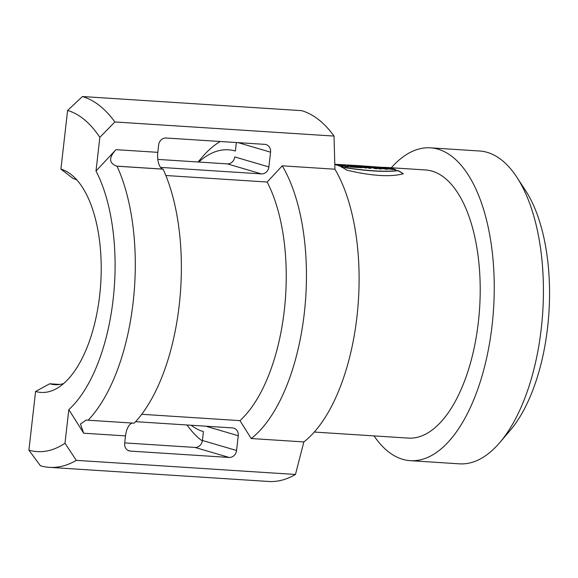 <?xml version="1.0" encoding="UTF-8"?>
<svg xmlns="http://www.w3.org/2000/svg" width="578" height="578" viewBox="0 0 578 578"><rect width="100%" height="100%" fill="white"/><g stroke="black" fill="none" stroke-linecap="round" stroke-linejoin="round"><path stroke-width="0.87" d="M383.142 167.317L384.377 167.374A134.349 62.865 93.7 0 1 386.306 167.432A134.349 62.865 93.7 0 1 390.042 167.916L358.974 165.676M356.742 165.532L334.799 164.289M392.794 168.653A134.349 62.865 -86.3 0 0 391.74 168.35L386.01 168.039L385.461 168.191L386.574 168.704L396.002 169.809A134.349 62.865 -86.3 0 0 393.676 168.928L391.125 168.769A134.349 62.865 93.7 0 1 392.585 169.296C387.029 168.494 387.101 168.285 392.794 168.653C387.101 168.285 387.029 168.494 392.585 169.296L392.57 169.441C387.014 168.639 387.087 168.422 392.78 168.798M351.684 167.085L349.141 166.919L347.436 165.46L350.268 165.64L358.201 167.504L351.684 167.085M359.906 167.02A134.349 62.865 93.7 0 1 361.655 167.728L359.104 167.562A134.349 62.865 -86.3 0 0 354.285 165.9L358.093 166.146C361.777 166.464 363.287 166.789 362.623 167.121L366.575 168.046L360 167.028M363.006 166.991L362.601 167.266C363.28 166.941 361.77 166.616 358.071 166.291L355.008 166.096M365.058 166.847L363.049 166.717A134.349 62.865 -86.3 0 0 361.871 166.385L368.439 166.811A134.349 62.865 93.7 0 1 369.617 167.136L367.601 167.006A134.349 62.865 93.7 0 1 371.249 168.343L368.699 168.184A134.349 62.865 -86.3 0 0 365.058 166.847M377.159 168.725L374.616 168.559A134.349 62.865 -86.3 0 0 369.797 166.898L372.34 167.064A134.349 62.865 93.7 0 1 377.159 168.725M374.269 167.187L382.571 168.357A134.349 62.865 -86.3 0 0 379.927 167.548L382.361 167.707A134.349 62.865 93.7 0 1 387.181 169.368L378.843 167.974A134.349 62.865 93.7 0 1 381.523 169.007L379.089 168.848A134.349 62.865 -86.3 0 0 374.269 167.187M314.295 432.055L408.249 438.102A134.349 62.865 -86.3 0 0 479.617 308.067A134.349 62.865 -86.3 0 0 425.516 169.961L386.306 167.432M339.799 165.359L342.631 165.546A134.349 62.865 -86.3 0 0 340.868 165.033L343.411 165.2A134.349 62.865 93.7 0 1 348.238 166.861L345.687 166.702A134.349 62.865 -86.3 0 0 343.802 165.944L340.969 165.763A134.349 62.865 93.7 0 1 342.855 166.515L340.312 166.356A134.349 62.865 -86.3 0 0 335.486 164.687L338.036 164.853A134.349 62.865 93.7 0 1 339.799 165.359L339.785 165.51A134.197 62.8 -86.3 0 0 338.022 164.997L338.036 164.853M397.946 170.582A134.349 62.865 93.7 0 1 403.307 173.776C390.374 177.2 371.502 175.987 346.699 170.127A134.349 62.865 -86.3 0 0 341.331 166.941C365.137 170.85 384.009 172.063 397.946 170.582L397.931 170.734C383.987 172.208 365.115 170.994 341.316 167.085M88.102 420.22L134.183 423.183A156.739 73.341 93.7 0 0 163.126 169.166L117.045 166.204A156.739 73.341 93.7 0 1 88.102 420.22L86.31 419.982L80.443 424.028L83.687 433.211L68.818 409.607A141.812 66.362 -86.3 0 0 96.006 171.016L99.835 137.369A171.666 80.328 -86.3 0 0 67.604 110.456L82.452 96.533L301.615 110.651A186.6 87.314 93.7 0 1 334.019 136.076L334.922 169.209L282.259 165.821L267.152 182.034A141.812 66.362 93.7 0 1 239.971 420.625L251.192 438.536A156.739 73.341 -86.3 0 0 304.303 313.197A156.739 73.341 -86.3 0 0 282.259 165.821M117.045 166.204L116.698 166.139C108.852 163.184 108.621 157.686 115.997 149.659L157.808 152.346A14.927 6.987 -86.3 0 0 158.618 163.379A14.927 6.987 -86.3 0 0 162.96 169.123L163.126 169.166M251.192 438.536L303.855 441.924A156.739 73.341 -86.3 0 0 356.966 316.592A156.739 73.341 -86.3 0 0 334.922 169.209M374.031 435.899A156.739 73.341 -86.3 0 0 410.293 460.673A156.739 73.341 -86.3 0 0 493.554 308.97A156.739 73.341 -86.3 0 0 430.437 147.838A156.739 73.341 -86.3 0 0 391.299 167.757M410.293 460.673L459.467 463.838A156.739 73.341 -86.3 0 0 499.753 442.611A156.739 73.341 -86.3 0 0 516.84 177.222A156.739 73.341 -86.3 0 0 479.617 151.002L430.437 147.838M499.753 442.611L510.042 430.581A141.812 66.362 -86.3 0 0 525.503 190.473L516.84 177.222M124.704 442.907L194.981 447.437A7.463 6.56 106.3 0 0 202.408 440.472L236.568 450.493A7.463 6.56 -73.7 0 1 229.141 457.451L130.404 451.093A7.463 6.56 -73.7 0 1 129.147 450.869A7.463 6.56 -73.7 0 1 124.66 443.283L125.505 435.899L83.687 433.211M135.599 421.673L232.508 427.915A7.463 6.56 -73.7 0 1 233.765 428.139A7.463 6.56 -73.7 0 1 238.252 435.725L205.746 426.188M236.568 450.493L238.252 435.725M191.123 425.249A141.812 66.362 -86.3 0 0 203.413 431.614L202.408 440.472M187.048 424.989A156.739 73.341 -86.3 0 0 202.336 440.956M220.283 141.494A156.739 73.341 -86.3 0 0 202.358 156.97L198.059 161.999M236.351 142.528L235.383 151.017A141.812 66.362 -86.3 0 0 198.781 162.05M157.808 152.346L158.654 144.962A7.463 6.56 -73.7 0 1 166.074 138.005L264.818 144.363A7.463 6.56 -73.7 0 1 266.075 144.587A7.463 6.56 -73.7 0 1 270.555 152.173L238.057 142.636M157.808 159.405L227.291 163.885A7.463 6.56 106.3 0 0 234.711 156.92L268.871 166.941L270.555 152.173M28.9 450.132A171.666 80.328 -86.3 0 0 64.989 443.254L76.303 460.348A186.6 87.314 93.7 0 1 49.426 467.349A186.6 87.314 93.7 0 1 40.381 465.745L28.9 450.132L35.583 391.458A112.363 52.576 93.7 0 0 57.417 388.091A112.363 52.576 93.7 0 0 100.724 283.668A112.363 52.576 93.7 0 0 71.166 174.556A112.363 52.576 93.7 0 0 60.914 169.123L73.11 178.501A103.751 48.545 93.7 0 1 76.816 179.917M63.703 383.503A103.751 48.545 93.7 0 1 54.751 384.673A103.751 48.545 93.7 0 1 49.722 383.778L59.852 384.435M35.583 391.458L49.722 383.778M82.452 96.533A186.6 87.314 93.7 0 1 114.856 121.965L334.019 136.076M114.856 121.965L99.835 137.369M60.914 169.123L67.604 110.456M64.989 443.254L68.818 409.607M303.855 441.924L295.466 474.466A186.6 87.314 93.7 0 1 268.597 481.467L49.426 467.349M295.466 474.466L76.303 460.348M268.871 166.941A7.463 6.56 -73.7 0 1 261.451 173.899L160.612 167.403M132.405 423.067A14.927 6.987 -86.3 0 0 128.692 426.044A14.927 6.987 -86.3 0 0 125.505 435.899M141.711 414.296L239.971 420.625M96.006 171.016L115.997 149.659M267.152 182.034L165.843 175.51M386.754 169.347A134.197 62.8 -86.3 0 0 382.347 167.851L382.361 167.707M382.347 167.851L380.649 167.743M377.55 167.396L382.571 168.357M377.535 167.548L374.992 167.382M381.097 168.978A134.197 62.8 -86.3 0 0 378.828 168.126L378.843 167.974M376.733 168.697A134.197 62.8 -86.3 0 0 372.326 167.208L372.34 167.064M372.326 167.208L370.52 167.093M370.823 168.321A134.197 62.8 -86.3 0 0 367.586 167.158L367.601 167.006M368.93 167.093A134.197 62.8 -86.3 0 0 368.417 166.955L368.439 166.811M368.417 166.955L362.594 166.58M361.221 167.699A134.197 62.8 -86.3 0 0 359.884 167.172M365.751 167.988L362.601 167.266M357.507 167.461L350.268 165.64M350.246 165.785L347.696 165.626M347.804 166.832A134.197 62.8 -86.3 0 0 343.397 165.344L343.411 165.2M343.397 165.344L341.591 165.229M339.785 165.51L342.631 165.546M338.022 164.997L336.215 164.882M342.429 166.493A134.197 62.8 -86.3 0 0 340.955 165.908L340.969 165.763M391.66 168.949L393.676 168.928M393.661 169.079A134.197 62.8 93.7 0 1 395.67 169.831M385.512 168.27L391.74 168.35M387.433 167.678A134.197 62.8 -86.3 0 0 386.292 167.584M403.148 173.819A134.197 62.8 -86.3 0 0 397.931 170.734M350.615 166.059L351.113 166.652L353.014 166.63L350.615 166.059L353.014 166.63M360.217 166.869L359.017 166.861A134.197 62.8 -86.3 0 0 357.992 166.536L358.006 166.392A134.349 62.865 93.7 0 1 359.032 166.717L360.217 166.869M359.61 166.905L358.006 166.392M116.698 166.139L162.96 169.123M130.404 451.093L127.962 450.378M194.981 447.437L229.141 457.451M227.291 163.885L261.451 173.899M363.569 165.973L352.428 165.25M334.799 164.268L335.471 164.311"/></g></svg>
